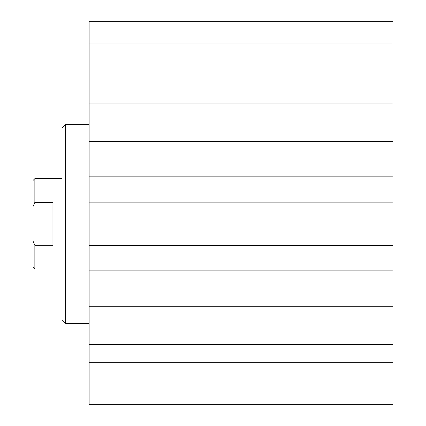 <?xml version="1.0" encoding="UTF-8"?>
<svg xmlns="http://www.w3.org/2000/svg" width="426" height="426" viewBox="0 0 426 426"><rect width="100%" height="100%" fill="white"/><g stroke="black" fill="none" stroke-linecap="round" stroke-linejoin="round"><path stroke-width="0.64" d="M392.942 42.999L392.942 21.3L89.119 21.3L89.119 404.7L392.942 404.7L392.942 42.999L89.119 42.999M65.609 323.318L65.609 124.381L61.994 128.002L61.994 319.702L65.609 323.318L89.119 323.318M65.609 124.381L89.119 124.381M392.942 362.702L89.119 362.702M392.942 344.597L89.119 344.597M392.942 306.225L89.119 306.225M392.942 270.872L89.119 270.872M392.942 245.552L89.119 245.552M392.942 202.148L89.119 202.148M392.942 176.833L89.119 176.833M392.942 141.48L89.119 141.48M392.942 103.103L89.119 103.103M392.942 85.003L89.119 85.003M52.946 202.377L52.946 245.328L34.863 245.328L33.058 241.196L33.058 206.504L34.863 202.377L52.946 202.377M61.994 269.062L34.863 269.062L34.863 245.328M34.863 202.377L34.863 178.638L61.994 178.638M33.058 241.196L33.058 267.256L34.863 269.062M34.863 178.638L33.058 180.448L33.058 206.504"/></g></svg>
